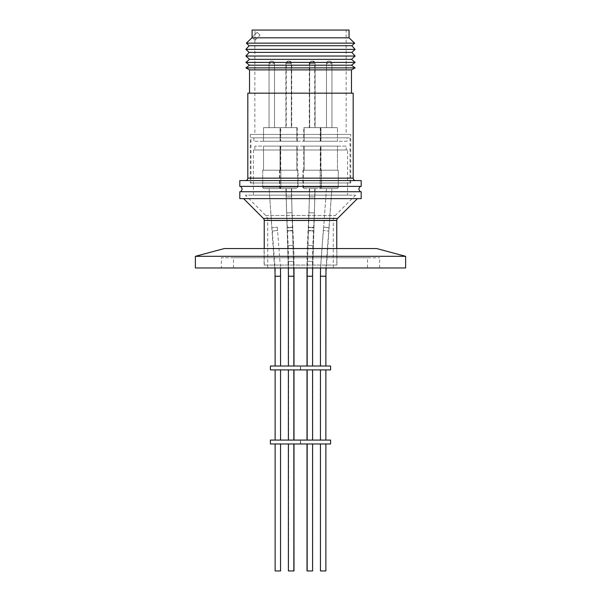 <?xml version="1.0" encoding="UTF-8"?>
<svg xmlns="http://www.w3.org/2000/svg" width="601" height="601" viewBox="0 0 601 601"><rect width="100%" height="100%" fill="white"/><g stroke="black" fill="none" stroke-linecap="round" stroke-linejoin="round"><path stroke-width="0.45" stroke-dasharray="3 2.25" d="M300.5 191.734L360.119 191.734L300.5 191.734M311.326 188.631L315.082 188.631L311.326 188.631M326.636 188.631L331.872 188.631L326.636 188.631M289.674 188.631L285.918 188.631L289.674 188.631M274.364 188.631L269.128 188.631L274.364 188.631M286.271 188.631L291.71 188.631L286.271 188.631L286.271 196.865L288.991 196.865L286.271 196.865A342.6 342.6 0 0 0 286.654 212.949L288.187 245.554A337.161 337.161 0 0 1 288.555 261.382L288.555 366.017L293.994 366.017L288.555 366.017M291.71 188.631L291.71 196.865L288.991 196.865L291.71 196.865A337.161 337.161 0 0 0 292.086 212.694L293.619 245.298A342.6 342.6 0 0 1 293.994 261.382L293.994 267.971M314.729 188.631L312.009 188.631L314.729 188.631L314.729 196.865L312.009 196.865L314.729 196.865A342.6 342.6 0 0 1 314.346 212.949L312.813 245.554A337.161 337.161 0 0 0 312.445 261.382L312.445 366.017L307.006 366.017L312.445 366.017M309.29 188.631L312.009 188.631L309.29 188.631L309.29 196.865L312.009 196.865L309.29 196.865A337.161 337.161 0 0 1 308.914 212.694L307.381 245.298A342.6 342.6 0 0 0 307.006 261.382L307.006 267.971M221.356 267.971L379.644 267.971L221.356 267.971L221.356 257.769L379.644 257.769L221.356 257.769M379.644 267.971L379.644 257.769M367.504 267.971L233.496 267.971L367.504 267.971L367.504 257.769L233.496 257.769L367.504 257.769M233.496 267.971L233.496 257.769M264.087 265.056L336.913 265.056L264.087 265.056L264.087 248.544L336.913 248.544L264.087 248.544M336.913 265.056L336.913 248.544M267.723 267.971L333.277 267.971L267.723 267.971L267.723 220.289L333.277 220.289L267.723 220.289A6.799 6.799 0 0 0 265.732 215.481L245.388 195.137L355.612 195.137L245.388 195.137M333.277 267.971L333.277 220.289A6.799 6.799 0 0 1 335.268 215.481L355.612 195.137M336.77 265.056L264.23 265.056L336.77 265.056L336.77 248.544M264.23 265.056L264.23 248.544M357.4 198.63L243.6 198.63L357.4 198.63M347.596 149.98L253.404 149.98L347.596 149.98L347.596 195.137L253.404 195.137L347.596 195.137M253.404 149.98L253.404 195.137M346.138 146.096L254.862 146.096L346.138 146.096L346.138 149.98L254.862 149.98L346.138 149.98M254.862 146.096L254.862 149.98M300.5 186.393L240.881 186.393L300.5 186.393M297.247 170.181L280.735 170.181L297.247 170.181L297.247 146.096L280.735 146.096L297.247 146.096M280.735 170.181L280.735 146.096M304.136 170.181L320.649 170.181L320.649 146.096L304.136 146.096L320.649 146.096L312.392 146.096L320.649 146.096L320.649 170.181L304.136 170.181L304.136 146.096L312.392 146.096L304.136 146.096L304.136 170.181L321.475 170.181L304.136 170.181M329.213 170.181L320.957 170.181L337.462 170.181L337.462 146.096L320.957 146.096L337.462 146.096L337.462 170.181L320.957 170.181L320.957 146.096L320.957 170.181L329.213 170.181M280.351 170.181L296.864 170.181L296.864 146.096L280.351 146.096L296.864 146.096L288.608 146.096L296.864 146.096L296.864 170.181L280.351 170.181L280.351 146.096L288.608 146.096L280.351 146.096L280.351 170.181L297.69 170.181L280.351 170.181M271.787 170.181L280.043 170.181L263.538 170.181L280.043 170.181L280.043 146.096L263.538 146.096L280.043 146.096L280.043 170.181L263.538 170.181L263.538 146.096L263.538 170.181L271.787 170.181M320.265 170.181L303.753 170.181L320.265 170.181L320.265 146.096L303.753 146.096L320.265 146.096M303.753 170.181L303.753 146.096M279.916 170.181L298.073 170.181L298.073 187.174L279.916 187.174L298.073 187.174A1.457 1.457 0 0 1 296.616 188.631L281.366 188.631A1.457 1.457 0 0 1 279.916 187.174L279.916 170.181L298.073 170.181M320.13 170.181L338.288 170.181L338.288 187.174L320.13 187.174L338.288 187.174L320.13 187.174L338.288 187.174L338.288 170.181L320.13 170.181L320.13 187.174L320.13 170.181L338.288 170.181L320.13 170.181M262.712 170.181L280.87 170.181L280.87 187.174L262.712 187.174L280.87 187.174L262.712 187.174L280.87 187.174L280.87 170.181L262.712 170.181L262.712 187.174L262.712 170.181L280.87 170.181L262.712 170.181M302.927 170.181L321.084 170.181L321.084 187.174L302.927 187.174L321.084 187.174A1.457 1.457 0 0 1 319.634 188.631L320.017 188.631A1.457 1.457 0 0 0 321.475 187.174L312.392 187.174L321.475 187.174A1.457 1.457 0 0 1 320.017 188.631L304.767 188.631A1.457 1.457 0 0 1 303.31 187.174L312.392 187.174L303.31 187.174A1.457 1.457 0 0 0 304.767 188.631L304.384 188.631A1.457 1.457 0 0 1 302.927 187.174L302.927 170.181L321.084 170.181M245.388 180.57L355.612 180.57L245.388 180.57M281.366 188.631L296.616 188.631M336.755 188.631L336.83 188.631A1.457 1.457 0 0 0 338.288 187.174A1.457 1.457 0 0 1 336.838 188.631L321.588 188.631A1.457 1.457 0 0 1 320.13 187.174A1.457 1.457 0 0 0 321.588 188.631L336.755 188.631M287.503 188.631L296.233 188.631A1.457 1.457 0 0 0 297.69 187.174L288.608 187.174L297.69 187.174A1.457 1.457 0 0 1 296.233 188.631L280.983 188.631A1.457 1.457 0 0 1 279.525 187.174L288.608 187.174L279.525 187.174A1.457 1.457 0 0 0 280.983 188.631L287.503 188.631M279.33 188.631L279.412 188.631A1.457 1.457 0 0 0 280.87 187.174A1.457 1.457 0 0 1 279.412 188.631L264.17 188.631A1.457 1.457 0 0 1 262.712 187.174A1.457 1.457 0 0 0 264.162 188.631L279.33 188.631M276.34 188.631L264.162 188.631L276.34 188.631M333.758 188.631L321.588 188.631L333.758 188.631M282.493 188.631L296.233 188.631L282.493 188.631M304.384 188.631L319.634 188.631M351.48 93.17L249.52 93.17L351.48 93.17M325.967 267.971L331.872 188.631L329.085 227.817L323.691 227.14L328.875 227.847L323.691 227.14L323.278 230.431L328.672 231.107L323.278 230.431L328.672 231.107L323.278 230.431L320.528 267.971L323.691 227.14L329.085 227.817L325.87 276.242L320.438 276.242L320.438 366.017L325.87 366.017L320.438 366.017M280.562 366.017L275.13 366.017L280.562 366.017L275.13 366.017L280.562 366.017L280.562 276.242L275.13 276.242L280.359 276.242L275.13 276.242L269.128 188.631L271.915 227.817L277.309 227.14L271.915 227.817L272.328 231.107L277.722 230.431L272.328 231.107L277.512 230.408L272.328 231.107L275.033 267.971M277.309 227.14L280.472 267.971L277.309 227.14M309.883 366.017L312.603 366.017L309.883 366.017M291.117 366.017L293.836 366.017L291.117 366.017M300.395 369.9L300.395 366.017M300.492 369.9L300.492 366.017L300.508 369.9M300.605 369.9L300.605 366.017M312.445 369.9L307.006 369.9L312.445 369.9L312.445 440.082L307.006 440.082L312.445 440.082M288.555 369.9L293.994 369.9L288.555 369.9L288.555 440.082L293.994 440.082L288.555 440.082M280.562 369.9L275.13 369.9L280.562 369.9L275.13 369.9L280.562 369.9L280.562 440.082L275.13 440.082L280.562 440.082M291.117 369.9L293.836 369.9L291.117 369.9M291.117 440.082L293.836 440.082L291.117 440.082M309.883 369.9L312.603 369.9L309.883 369.9M309.883 440.082L312.603 440.082L309.883 440.082M320.438 369.9L325.87 369.9L320.438 369.9L325.87 369.9L320.438 369.9L320.438 440.082L325.87 440.082L320.438 440.082M300.395 443.966L300.395 440.082M300.492 443.966L300.492 440.082L300.508 443.966M300.605 443.966L300.605 440.082M246.342 43.152L354.658 43.152M251.947 37.818L349.053 37.818M312.445 443.966L307.006 443.966L312.445 443.966L312.445 570.95L307.006 570.95M312.603 443.966L309.883 443.966L312.603 443.966L309.883 443.966L312.603 443.966L312.603 570.95L307.164 570.95L312.445 570.95M288.555 443.966L293.994 443.966L288.555 443.966L288.555 570.95L293.836 570.95L288.397 570.95M280.562 443.966L275.13 443.966L280.562 443.966L275.13 443.966L280.562 443.966L280.562 570.95L275.13 570.95M291.117 443.966L293.836 443.966L291.117 443.966M325.87 443.966L320.438 443.966L325.87 443.966L320.438 443.966L325.87 443.966L325.87 570.95L320.438 570.95M251.947 37.337L255.042 40.41L255.042 30.05L346.138 30.05L346.138 134.444L254.862 134.444L346.138 134.444M254.862 40.244L254.862 134.444M350.751 134.444L250.249 134.444L350.751 134.444L350.751 182.997L250.249 182.997L350.751 182.997M250.249 134.444L250.249 182.997M250.978 137.839L350.022 137.839L250.978 137.839L250.978 182.997L350.022 182.997L250.978 182.997M350.022 137.839L350.022 182.997M347.115 137.839L253.885 137.839L347.115 137.839L347.115 141.243L253.885 141.243L347.115 141.243M253.885 137.839L253.885 141.243M280.735 141.243L297.247 141.243L280.735 141.243L280.735 127.645L297.247 127.645L280.735 127.645M297.247 141.243L297.247 127.645M320.649 141.243L304.136 141.243L304.136 127.645L320.649 127.645L304.136 127.645L320.649 127.645L312.392 127.645L315.112 127.645L315.112 63.458L309.673 63.458L315.112 63.458L312.392 63.458L315.112 63.458L312.783 61.122A2.329 2.329 0 0 1 315.112 63.458L315.112 127.645L304.136 127.645L304.136 141.243L320.649 141.243L320.649 127.645L320.649 141.243L312.392 141.243L320.649 141.243M329.213 141.243L320.957 141.243L320.957 127.645L337.462 127.645L320.957 127.645L337.462 127.645L320.957 127.645L320.957 141.243L329.213 141.243M288.608 61.122L289.381 61.122L291.327 63.458L291.327 127.645L280.351 127.645L280.351 141.243L296.864 141.243L280.351 141.243L280.351 127.645L296.864 127.645L280.351 127.645L296.864 127.645L288.608 127.645L291.327 127.645L291.327 63.458L285.888 63.458L291.327 63.458L288.608 63.458L291.327 63.458L288.608 61.122A2.329 2.329 0 0 0 286.271 63.458L291.71 63.458L286.271 63.458L286.271 127.645L291.71 127.645L286.271 127.645M296.864 141.243L296.864 127.645L296.864 141.243M271.787 141.243L280.043 141.243L263.538 141.243L263.538 127.645L280.043 127.645L263.538 127.645L280.043 127.645L263.538 127.645L263.538 141.243L271.787 141.243M280.043 141.243L263.538 141.243L280.043 141.243L280.043 127.645L280.043 141.243M337.462 141.243L320.957 141.243L337.462 141.243L337.462 127.645L337.462 141.243M303.753 141.243L320.265 141.243L303.753 141.243L303.753 127.645L320.265 127.645L303.753 127.645M320.265 141.243L320.265 127.645M309.673 127.645L315.112 127.645L309.673 127.645L309.673 63.458L312.392 63.458L309.673 63.458L312.002 61.122A2.329 2.329 0 0 0 309.673 63.458L309.673 127.645L312.392 127.645L309.673 127.645M285.888 127.645L285.888 63.458L288.608 63.458L285.888 63.458L288.217 61.122L285.888 63.458L285.888 127.645L288.608 127.645L285.888 127.645M269.068 127.645L274.507 127.645L274.507 63.458L269.068 63.458L274.507 63.458A2.329 2.329 0 0 0 272.178 61.122L271.404 61.122A2.329 2.329 0 0 0 269.068 63.458L269.068 127.645L271.787 127.645L269.068 127.645L269.068 63.458A2.329 2.329 0 0 1 271.397 61.122L272.178 61.122A2.329 2.329 0 0 1 274.507 63.458L274.507 127.645L269.068 127.645M326.493 127.645L331.932 127.645L331.932 63.458L326.493 63.458L331.932 63.458A2.329 2.329 0 0 0 329.603 61.122L328.822 61.122A2.329 2.329 0 0 0 326.493 63.458L326.493 127.645L329.213 127.645L326.493 127.645L326.493 63.458A2.329 2.329 0 0 1 328.822 61.122L329.603 61.122A2.329 2.329 0 0 1 331.932 63.458L331.932 127.645L326.493 127.645M312.009 127.645L314.729 127.645L312.009 127.645M289.381 61.122A2.329 2.329 0 0 1 291.71 63.458L291.71 127.645M311.618 61.122L312.783 61.122L311.618 61.122A2.329 2.329 0 0 0 309.29 63.458L314.729 63.458L309.29 63.458L309.29 127.645M272.178 61.122L271.644 61.122L272.178 61.122M329.603 61.122L329.063 61.122L329.603 61.122M312.392 61.122A2.329 2.329 0 0 1 314.729 63.458L314.729 127.645M195.378 267.971L405.622 267.971M195.378 256.311L405.622 256.311M224.376 248.544L376.624 248.544M239.807 198.63L361.193 198.63M239.807 191.734L361.193 191.734M239.807 186.393L361.193 186.393M239.807 180.57L361.193 180.57M312.392 170.181L303.31 170.181L312.392 170.181M288.608 170.181L279.525 170.181L288.608 170.181M247.815 93.17L353.185 93.17M249.52 69.866L351.48 69.866M245.877 67.868L355.123 67.868M249.52 65.193L351.48 65.193M245.877 62.414L355.123 62.414M330.603 366.017L270.397 366.017M249.52 59.326L351.48 59.326M330.603 369.9L270.397 369.9M245.877 56.036L355.123 56.036M249.182 52.377L351.818 52.377M245.877 49.387L355.123 49.387M330.603 440.082L270.397 440.082M249.182 45.721L351.818 45.721M330.603 443.966L270.397 443.966M309.883 443.966L307.164 443.966L309.883 443.966M293.994 570.95L288.555 570.95M307.164 570.95L309.883 570.95L307.164 570.95L307.164 443.966M252.022 37.42L252.112 30.05L349.053 30.05M255.012 40.41L255.012 30.05L252.089 30.05M252.112 30.05L255.042 30.05M346.138 30.05L255.012 30.05M252.112 37.487L255.042 40.41M254.944 40.342L260.09 35.189L254.959 40.342M260.113 35.189L257.19 32.274L252.044 37.42M252.089 37.36L257.175 32.274L260.09 35.189M312.392 141.243L304.136 141.243L312.392 141.243M312.257 227.847L313.94 227.621L311.22 227.14L308.508 227.343L311.22 227.14L313.94 227.621L312.257 227.847L308.508 227.343L312.257 227.847M288.743 227.847L287.06 227.621L289.78 227.14L292.492 227.343L289.78 227.14L287.06 227.621L288.743 227.847L292.492 227.343L288.743 227.847M286.654 212.949L292.086 212.694L286.654 212.949M314.346 212.949L308.914 212.694L314.346 212.949M310.018 230.408L308.336 230.626L311.055 231.107L313.767 230.912L311.055 231.107L308.336 230.626L310.018 230.408L313.767 230.912L310.018 230.408M308.846 276.242L312.603 276.242L308.846 276.242M320.641 276.242L325.87 276.242L320.641 276.242M290.982 230.408L292.664 230.626L289.945 231.107L287.233 230.912L289.945 231.107L292.664 230.626L290.982 230.408L287.233 230.912L290.982 230.408M293.799 267.971L291.35 188.631L293.836 276.242L288.397 276.242L291.117 276.242L288.397 276.242L287.233 230.912L288.36 267.971M293.619 245.298L288.187 245.554L293.619 245.298M293.994 261.382L288.555 261.382L293.994 261.382M307.381 245.298L312.813 245.554L307.381 245.298M307.006 261.382L312.445 261.382L307.006 261.382M265.732 215.481L335.268 215.481L265.732 215.481M264.23 220.469L336.77 220.469M337.627 218.411L263.373 218.411M353.185 178.144L247.815 178.144M312.64 267.971L315.089 188.631L312.603 276.242L307.164 276.242L307.164 366.017M326.433 188.631L323.691 227.14L326.433 188.631M285.911 188.631L287.233 230.912L285.911 188.631M307.164 276.242L309.65 188.631L307.201 267.971M321.475 170.181L321.475 187.174L321.475 170.181M297.69 170.181L297.69 187.174L297.69 170.181M293.836 276.242L293.836 366.017M312.603 276.242L312.603 366.017M293.836 369.9L293.836 440.082M312.603 369.9L312.603 440.082M293.836 443.966L293.836 570.95M303.31 170.181L303.31 187.174L303.31 170.181M279.525 170.181L279.525 187.174L279.525 170.181M307.164 369.9L307.164 440.082"/><path stroke-width="0.9" d="M405.622 267.971L195.378 267.971L195.378 256.311L405.622 256.311L405.622 267.971M405.622 256.311L376.624 248.544L224.376 248.544L195.378 256.311M336.77 248.544L336.77 220.469L264.23 220.469L264.23 248.544M243.6 198.63L263.373 218.411A2.915 2.915 0 0 1 264.23 220.469M263.373 218.411L337.627 218.411A2.915 2.915 0 0 0 336.77 220.469M337.627 218.411L357.4 198.63M361.193 198.63L239.807 198.63L239.807 191.734L361.193 191.734L361.193 198.63M361.193 180.57L239.807 180.57L239.807 186.393L361.193 186.393L361.193 180.57M355.612 180.57A2.427 2.427 0 0 1 353.185 178.144L353.185 93.17L247.815 93.17L247.815 178.144L353.185 178.144M245.388 180.57A2.427 2.427 0 0 0 247.815 178.144M351.48 93.17L351.48 69.866L249.52 69.866L249.52 93.17M351.48 69.866L355.123 67.868L245.877 67.868L249.52 69.866M355.123 67.868L351.48 65.193L249.52 65.193L245.877 67.868M325.967 267.971L325.87 366.017L325.87 276.242L320.438 276.242L320.438 366.017M275.033 267.971L275.13 366.017L275.13 276.242L280.562 276.242L280.562 366.017M351.48 65.193L355.123 62.414L245.877 62.414L249.52 65.193M293.994 267.971L293.994 366.017M307.006 267.971L307.006 366.017M355.123 62.414L351.48 59.326L249.52 59.326L245.877 62.414M270.397 366.017L330.603 366.017L330.603 369.9L270.397 369.9L270.397 366.017M351.48 59.326L355.123 56.036L245.877 56.036L249.52 59.326M355.123 56.036L351.818 52.377L249.182 52.377L245.877 56.036M307.006 369.9L307.006 440.082M293.994 369.9L293.994 440.082M275.13 369.9L275.13 440.082L275.13 369.9M325.87 369.9L325.87 440.082L325.87 369.9M320.438 369.9L320.438 440.082M280.562 369.9L280.562 440.082M351.818 52.377L355.123 49.387L245.877 49.387L249.182 52.377M355.123 49.387L351.818 45.721L249.182 45.721L245.877 49.387M270.397 440.082L330.603 440.082L330.603 443.966L270.397 443.966L270.397 440.082M351.818 45.721L354.658 43.152L246.342 43.152L249.182 45.721M252.089 37.487L252.089 30.05L349.053 30.05L349.053 37.818L251.947 37.818L246.342 43.152M307.006 443.966L307.006 570.95L312.603 570.95L312.603 443.966M288.397 570.95L288.397 443.966L288.397 570.95L293.994 570.95L293.994 443.966M275.13 570.95L275.13 443.966L275.13 570.95L280.562 570.95L280.562 443.966M320.438 570.95L320.438 443.966L320.438 570.95L325.87 570.95L325.87 443.966M252.089 37.36L251.947 37.818M307.201 267.971L307.164 276.242L312.603 276.242L312.603 366.017M288.36 267.971L288.397 276.242L293.836 276.242L293.836 366.017M360.119 191.734L358.767 189.067L360.119 186.393M280.472 267.971L280.562 276.242L280.472 267.971M320.528 267.971L320.438 276.242L320.528 267.971M240.881 191.734L242.233 189.067L240.881 186.393M312.603 369.9L312.603 440.082M293.836 369.9L293.836 440.082M349.053 37.818L354.658 43.152M293.836 443.966L293.836 570.95M312.64 267.971L312.603 276.242M293.799 267.971L293.836 276.242M307.164 276.242L307.164 366.017M288.397 276.242L288.397 366.017L288.397 276.242M288.397 369.9L288.397 440.082L288.397 369.9M307.164 369.9L307.164 440.082M307.164 443.966L307.164 570.95"/></g></svg>
